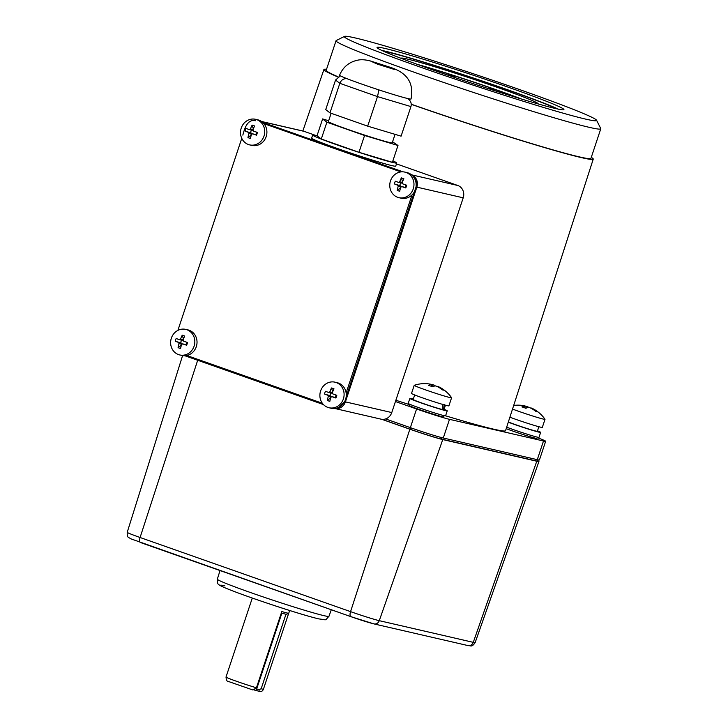 <?xml version="1.0" encoding="UTF-8"?>
<svg xmlns="http://www.w3.org/2000/svg" width="728" height="728" viewBox="0 0 728 728"><rect width="100%" height="100%" fill="white"/><g stroke="black" fill="none" stroke-linecap="round" stroke-linejoin="round"><path stroke-width="1.09" d="M537.501 430.839A19.692 0.801 -161.6 0 1 540.658 432.368A19.692 0.801 -161.6 0 1 539.038 432.168A19.692 0.801 -161.6 0 1 508.29 422.195A19.692 0.801 -161.6 0 0 539.038 432.168A19.692 0.801 -161.6 0 0 540.658 432.368L539.002 437.355A19.692 0.801 -161.6 0 1 537.382 437.146A19.692 0.801 -161.6 0 1 506.679 427.19A19.692 0.801 -161.6 0 0 537.382 437.146A19.692 0.801 -161.6 0 0 539.002 437.355L540.658 432.368A19.692 0.801 -161.6 0 0 537.501 430.839M194.103 346.173A13.131 12.048 103 0 1 179.78 354.964A13.131 12.048 103 0 1 178.588 354.618A13.131 12.048 103 0 1 171.353 338.156A13.131 12.048 103 0 1 185.676 329.375A13.131 12.048 103 0 1 186.869 329.72A13.131 12.048 103 0 1 194.103 346.173A13.131 12.048 103 0 1 179.78 354.964A13.131 12.048 103 0 1 178.588 354.618A13.131 12.048 103 0 1 171.353 338.156A13.131 12.048 103 0 1 185.676 329.375A13.131 12.048 103 0 1 186.869 329.72A13.131 12.048 103 0 1 194.103 346.173M189.062 330.221A13.131 12.048 103 0 1 196.496 346.037A13.131 12.048 103 0 1 181.973 355.464A13.131 12.048 103 0 0 196.496 346.037A13.131 12.048 103 0 0 189.062 330.221A13.131 12.048 103 0 0 187.869 329.875A13.131 12.048 103 0 1 189.062 330.221M175.239 341.223A20.875 16.717 -68.5 0 1 175.657 339.839A20.875 16.717 -68.5 0 1 176.149 338.484A21.285 0.864 18.4 0 0 179.407 339.676L180.571 339.039A21.285 8.408 -70.6 0 1 182.227 335.171A20.875 8.845 31 0 1 184.73 336.054A21.285 8.408 109.4 0 0 183.074 339.921L183.611 341.15A21.285 0.864 18.4 0 0 187.569 342.506A20.875 2.439 108.1 0 1 187.114 343.88A20.875 2.439 108.1 0 1 186.659 345.245A21.285 0.864 -161.6 0 1 182.701 343.889L181.536 344.526A21.285 8.408 109.4 0 0 180.58 348.548A20.875 10.319 -174.7 0 1 178.078 347.666A21.285 8.408 -70.6 0 1 179.033 343.643L178.496 342.406A21.285 0.864 -161.6 0 1 175.239 341.223A20.875 16.717 -68.5 0 1 175.657 339.839A20.875 16.717 -68.5 0 1 176.149 338.484A21.285 0.864 18.4 0 0 179.407 339.676L180.571 339.039A21.285 8.408 -70.6 0 1 182.227 335.171A20.875 8.845 31 0 1 184.73 336.054A21.285 8.408 109.4 0 0 183.074 339.921L183.611 341.15A21.285 0.864 18.4 0 0 187.569 342.506A20.875 2.439 108.1 0 1 187.114 343.88A20.875 2.439 108.1 0 1 186.659 345.245A21.285 0.864 -161.6 0 1 182.701 343.889L181.536 344.526A21.285 8.408 109.4 0 0 180.58 348.548A20.875 10.319 -174.7 0 1 178.078 347.666A21.285 8.408 -70.6 0 1 179.033 343.643L178.496 342.406A21.285 0.864 -161.6 0 1 175.239 341.223L180.589 342.824L181.472 340.158L180.589 342.824L175.239 341.223M185.294 344.49A0.983 0.901 103 0 1 185.385 344.508L182.701 343.889L185.385 344.508A0.983 0.901 103 0 0 185.294 344.49L182.61 343.871L185.294 344.49M186.796 342.242L185.977 344.717L186.796 342.242M183.037 340.031A0.983 0.901 103 0 1 182.091 340.285A0.983 0.901 103 0 0 182.173 340.313L179.498 339.694L182.173 340.313A0.983 0.901 103 0 0 183.037 340.031M181.181 343.024L180.589 342.824L181.181 343.024A0.983 0.901 103 0 1 181.754 344.135A0.983 0.901 103 0 0 181.181 343.024L178.496 342.406L181.181 343.024M181.409 344.981L178.078 347.666L181.409 344.981M183.447 338.957L182.227 335.171L183.447 338.957M343.37 398.971A13.131 12.048 103 0 1 329.038 407.753A13.131 12.048 103 0 1 327.846 407.407A13.131 12.048 103 0 1 320.611 390.954A13.131 12.048 103 0 1 334.944 382.164A13.131 12.048 103 0 1 336.127 382.509A13.131 12.048 103 0 1 343.37 398.971A13.131 12.048 103 0 1 329.038 407.753A13.131 12.048 103 0 1 327.846 407.407A13.131 12.048 103 0 1 320.611 390.954A13.131 12.048 103 0 1 334.944 382.164A13.131 12.048 103 0 1 336.127 382.509A13.131 12.048 103 0 1 343.37 398.971M338.32 383.019A13.131 12.048 103 0 1 345.755 398.826A13.131 12.048 103 0 1 331.231 408.262A13.131 12.048 103 0 0 345.755 398.826A13.131 12.048 103 0 0 338.32 383.019A13.131 12.048 103 0 0 337.128 382.673A13.131 12.048 103 0 1 338.32 383.019M324.497 394.012A20.875 16.717 -68.5 0 1 324.916 392.629A20.875 16.717 -68.5 0 1 325.407 391.273A21.285 0.864 18.4 0 0 328.665 392.465L329.829 391.828A21.285 8.408 -70.6 0 1 331.495 387.969A20.875 8.845 31 0 1 333.997 388.852A21.285 8.408 109.4 0 0 332.332 392.711L332.878 393.948A21.285 0.864 18.4 0 0 336.827 395.295A20.875 2.439 108.1 0 1 336.382 396.669A20.875 2.439 108.1 0 1 335.917 398.034A21.285 0.864 -161.6 0 1 331.959 396.687L330.803 397.315A21.285 8.408 109.4 0 0 329.839 401.346A20.875 10.319 -174.7 0 1 327.336 400.464A21.285 8.408 -70.6 0 1 328.301 396.432L327.755 395.204A21.285 0.864 -161.6 0 1 324.497 394.012A20.875 16.717 -68.5 0 1 324.916 392.629A20.875 16.717 -68.5 0 1 325.407 391.273A21.285 0.864 18.4 0 0 328.665 392.465L329.829 391.828A21.285 8.408 -70.6 0 1 331.495 387.969A20.875 8.845 31 0 1 333.997 388.852A21.285 8.408 109.4 0 0 332.332 392.711L332.878 393.948A21.285 0.864 18.4 0 0 336.827 395.295A20.875 2.439 108.1 0 1 336.382 396.669A20.875 2.439 108.1 0 1 335.917 398.034A21.285 0.864 -161.6 0 1 331.959 396.687L330.803 397.315A21.285 8.408 109.4 0 0 329.839 401.346A20.875 10.319 -174.7 0 1 327.336 400.464A21.285 8.408 -70.6 0 1 328.301 396.432L327.755 395.204A21.285 0.864 -161.6 0 1 324.497 394.012L329.848 395.613L330.74 392.947L329.848 395.613L324.497 394.012M334.561 397.279A0.983 0.901 103 0 1 334.643 397.306L331.959 396.687L334.643 397.306A0.983 0.901 103 0 0 334.561 397.279L331.877 396.66L334.561 397.279M336.063 395.04L335.235 397.506L336.063 395.04M332.296 392.82A0.983 0.901 103 0 1 331.349 393.084A0.983 0.901 103 0 0 331.44 393.111L328.756 392.492L331.44 393.111A0.983 0.901 103 0 0 332.296 392.82M330.439 395.823L329.848 395.613L330.439 395.823A0.983 0.901 103 0 1 331.012 396.924A0.983 0.901 103 0 0 330.439 395.823L327.755 395.204L330.439 395.823M330.676 397.77L327.336 400.464L330.676 397.77M332.714 391.755L331.495 387.969L332.714 391.755M516.006 419.419A19.692 0.801 -161.6 0 1 509.909 417.199A19.692 0.801 -161.6 0 0 516.006 419.419A19.692 0.801 -161.6 0 0 542.315 427.391A19.692 0.801 -161.6 0 1 516.006 419.419M518.7 411.329A19.692 0.801 -161.6 0 1 512.53 409.081A19.692 0.801 -161.6 0 0 518.7 411.329A19.692 0.801 -161.6 0 0 543.379 419.101A19.692 0.801 -161.6 0 1 518.7 411.329M537.655 411.866A32.15 10.347 141.2 0 0 536.836 411.611A32.15 10.347 141.2 0 0 535.899 411.466A32.751 30.057 -77 0 0 530.257 407.88L529.019 407.489A32.751 12.94 109.4 0 0 525.807 408.29A32.15 24.898 -128.8 0 0 521.885 406.906A32.751 12.94 -70.6 0 1 525.097 406.106L524.624 405.896A32.751 30.057 -77 0 0 519.737 405.205A32.824 32.824 0 0 0 513.704 405.441A32.824 32.824 0 0 1 519.737 405.205A32.751 30.057 -77 0 1 524.624 405.896L525.097 406.106A32.751 12.94 -70.6 0 0 521.885 406.906A32.15 24.898 -128.8 0 1 525.807 408.29A32.751 12.94 109.4 0 1 529.019 407.489L530.257 407.88A32.751 30.057 -77 0 1 535.899 411.466A32.15 10.347 141.2 0 1 536.836 411.611A32.15 10.347 141.2 0 1 537.655 411.866A32.751 30.057 103 0 0 532.004 408.281A32.751 30.057 103 0 1 537.655 411.866M544.99 419.255A19.692 0.801 -161.6 0 1 545.008 419.301A19.692 0.801 -161.6 0 1 543.379 419.101A19.692 0.801 -161.6 0 0 545.008 419.301L542.315 427.391L545.008 419.301A19.692 0.801 -161.6 0 0 544.99 419.255A32.824 32.824 0 0 0 531.531 408.053A32.824 32.824 0 0 1 544.99 419.255M525.097 406.033A32.751 30.057 103 0 1 526.371 406.297L527.609 406.688A32.751 12.94 -70.6 0 1 528.774 407.498A32.751 12.94 -70.6 0 0 527.609 406.688L527.254 407.753L527.609 406.688L526.371 406.297A32.751 30.057 103 0 0 525.097 406.033M531.531 408.071L531.859 408.717L531.531 408.071M537.355 431.276A16.216 0.664 -161.6 0 1 536.017 431.103A16.216 0.664 -161.6 0 1 522.476 427.027A16.216 0.664 -161.6 0 1 508.362 421.967A16.216 0.664 -161.6 0 0 522.476 427.027A16.216 0.664 -161.6 0 0 536.017 431.103A16.216 0.664 -161.6 0 0 537.355 431.276L538.866 426.726L537.355 431.276M263.991 136.109A13.131 12.048 103 0 1 249.659 144.89A13.131 12.048 103 0 1 248.466 144.544A13.131 12.048 103 0 1 241.232 128.092A13.131 12.048 103 0 1 255.555 119.301A13.131 12.048 103 0 1 256.747 119.647A13.131 12.048 103 0 1 263.991 136.109A13.131 12.048 103 0 1 249.659 144.89A13.131 12.048 103 0 1 248.466 144.544A13.131 12.048 103 0 1 241.232 128.092A13.131 12.048 103 0 1 255.555 119.301A13.131 12.048 103 0 1 256.747 119.647A13.131 12.048 103 0 1 263.991 136.109M258.941 120.156A13.131 12.048 103 0 1 266.375 135.963A13.131 12.048 103 0 1 251.852 145.4A13.131 12.048 103 0 0 266.375 135.963A13.131 12.048 103 0 0 258.941 120.156A13.131 12.048 103 0 0 257.748 119.811A13.131 12.048 103 0 1 258.941 120.156M245.118 131.149A20.875 16.717 -68.5 0 1 245.536 129.766A20.875 16.717 -68.5 0 1 246.028 128.41A21.285 0.864 18.4 0 0 249.285 129.602L250.45 128.965A21.285 8.408 -70.6 0 1 252.116 125.107A20.875 8.845 31 0 1 254.618 125.989A21.285 8.408 109.4 0 0 252.953 129.848L253.499 131.086A21.285 0.864 18.4 0 0 257.448 132.432A20.875 2.439 108.1 0 1 257.002 133.806A20.875 2.439 108.1 0 1 256.538 135.171A21.285 0.864 -161.6 0 1 252.58 133.825L251.424 134.453A21.285 8.408 109.4 0 0 250.459 138.484A20.875 10.319 -174.7 0 1 247.957 137.601A21.285 8.408 -70.6 0 1 248.912 133.57L248.375 132.341A21.285 0.864 -161.6 0 1 245.118 131.149A20.875 16.717 -68.5 0 1 245.536 129.766A20.875 16.717 -68.5 0 1 246.028 128.41A21.285 0.864 18.4 0 0 249.285 129.602L250.45 128.965A21.285 8.408 -70.6 0 1 252.116 125.107A20.875 8.845 31 0 1 254.618 125.989A21.285 8.408 109.4 0 0 252.953 129.848L253.499 131.086A21.285 0.864 18.4 0 0 257.448 132.432A20.875 2.439 108.1 0 1 257.002 133.806A20.875 2.439 108.1 0 1 256.538 135.171A21.285 0.864 -161.6 0 1 252.58 133.825L251.424 134.453A21.285 8.408 109.4 0 0 250.459 138.484A20.875 10.319 -174.7 0 1 247.957 137.601A21.285 8.408 -70.6 0 1 248.912 133.57L248.375 132.341A21.285 0.864 -161.6 0 1 245.118 131.149L250.468 132.751L251.36 130.084L250.468 132.751L245.118 131.149M255.182 134.416A0.983 0.901 103 0 1 255.264 134.443L252.58 133.825L255.264 134.443A0.983 0.901 103 0 0 255.182 134.416L252.498 133.797L255.182 134.416M256.684 132.178L255.856 134.653L256.684 132.178M252.916 129.957A0.983 0.901 103 0 1 251.97 130.221A0.983 0.901 103 0 0 252.061 130.248L249.376 129.63L252.061 130.248A0.983 0.901 103 0 0 252.916 129.957M251.06 132.96L250.468 132.751L251.06 132.96A0.983 0.901 103 0 1 251.633 134.061A0.983 0.901 103 0 0 251.06 132.96L248.375 132.341L251.06 132.96M251.296 134.907L247.957 137.601L251.296 134.907M253.335 128.892L252.116 125.107L253.335 128.892M442.606 409.573A16.216 0.664 -161.6 0 1 422.276 403.175A16.216 0.664 -161.6 0 1 413.167 399.499A16.216 0.664 -161.6 0 0 422.276 403.175A16.216 0.664 -161.6 0 0 442.606 409.573L442.833 404.231L442.606 409.573M444.262 404.586L443.525 409.755L442.615 409.427L443.525 409.755A16.216 0.664 -161.6 0 0 443.934 409.737A16.216 0.664 -161.6 0 1 443.525 409.755L444.262 404.586M451.578 397.716A19.692 0.801 -161.6 0 1 451.588 397.761A19.692 0.801 -161.6 0 1 449.968 397.561A19.692 0.801 -161.6 0 1 425.279 389.789A19.692 0.801 -161.6 0 1 414.214 385.33A19.692 0.801 -161.6 0 1 414.25 385.303A19.692 0.801 -161.6 0 0 414.214 385.33L411.52 393.42A19.692 0.801 -161.6 0 0 426.189 399.135A19.692 0.801 -161.6 0 0 447.274 405.651A19.692 0.801 -161.6 0 1 426.189 399.135A19.692 0.801 -161.6 0 1 411.52 393.42L414.214 385.33A19.692 0.801 -161.6 0 0 425.279 389.789A19.692 0.801 -161.6 0 0 449.968 397.561A19.692 0.801 -161.6 0 0 451.588 397.761L448.894 405.86A19.692 0.801 -161.6 0 1 447.274 405.651A19.692 0.801 -161.6 0 0 448.894 405.86L451.588 397.761A19.692 0.801 -161.6 0 0 451.578 397.716A32.824 32.824 0 0 0 438.11 386.523L438.584 386.75A32.751 30.057 103 0 1 444.235 390.326A32.15 10.347 141.2 0 0 442.478 389.926A32.751 30.057 -77 0 0 436.836 386.341L435.599 385.949A32.751 12.94 109.4 0 0 432.387 386.75A32.15 24.898 -128.8 0 0 430.43 385.986A32.15 24.898 -128.8 0 0 428.464 385.367A32.751 12.94 -70.6 0 1 431.677 384.566L431.204 384.357A32.751 30.057 -77 0 0 426.326 383.665A32.824 32.824 0 0 0 414.25 385.303A32.824 32.824 0 0 1 426.326 383.665A32.751 30.057 -77 0 1 431.204 384.357L431.677 384.566A32.751 12.94 -70.6 0 0 428.464 385.367A32.15 24.898 -128.8 0 1 430.43 385.986A32.15 24.898 -128.8 0 1 432.387 386.75A32.751 12.94 109.4 0 1 435.599 385.949L436.836 386.341A32.751 30.057 -77 0 1 442.478 389.926A32.15 10.347 141.2 0 1 444.235 390.326A32.751 30.057 103 0 0 438.584 386.75L438.11 386.532A32.824 32.824 0 0 1 451.578 397.716M431.677 384.493A32.751 30.057 103 0 1 432.96 384.757L434.188 385.148A32.751 12.94 -70.6 0 1 435.353 385.958A32.751 12.94 -70.6 0 0 434.188 385.148L433.833 386.213L434.188 385.148L432.96 384.757A32.751 30.057 103 0 0 431.677 384.493M413.249 188.898A13.131 12.048 103 0 1 398.926 197.679A13.131 12.048 103 0 1 397.734 197.334A13.131 12.048 103 0 1 390.49 180.881A13.131 12.048 103 0 1 404.823 172.099A13.131 12.048 103 0 1 406.015 172.445A13.131 12.048 103 0 1 413.249 188.898A13.131 12.048 103 0 1 398.926 197.679A13.131 12.048 103 0 1 397.734 197.334A13.131 12.048 103 0 1 390.49 180.881A13.131 12.048 103 0 1 404.823 172.099A13.131 12.048 103 0 1 406.015 172.445A13.131 12.048 103 0 1 413.249 188.898M408.199 172.946A13.131 12.048 103 0 1 415.633 188.752A13.131 12.048 103 0 1 401.11 198.189A13.131 12.048 103 0 0 415.633 188.752A13.131 12.048 103 0 0 408.199 172.946A13.131 12.048 103 0 0 407.007 172.6A13.131 12.048 103 0 1 408.199 172.946M394.385 183.938A20.875 16.717 -68.5 0 1 394.794 182.564A20.875 16.717 -68.5 0 1 395.295 181.199A21.285 0.864 18.4 0 0 398.544 182.391L399.708 181.763A21.285 8.408 -70.6 0 1 401.374 177.896A20.875 8.845 31 0 1 403.876 178.779A21.285 8.408 109.4 0 0 402.211 182.637L402.757 183.875A21.285 0.864 18.4 0 0 406.715 185.221A20.875 2.439 108.1 0 1 406.26 186.596A20.875 2.439 108.1 0 1 405.796 187.961A21.285 0.864 -161.6 0 1 401.847 186.614L400.682 187.251A21.285 8.408 109.4 0 0 399.718 191.273A20.875 10.319 -174.7 0 1 397.215 190.39A21.285 8.408 -70.6 0 1 398.18 186.368L397.634 185.13A21.285 0.864 -161.6 0 1 394.385 183.938A20.875 16.717 -68.5 0 1 394.794 182.564A20.875 16.717 -68.5 0 1 395.295 181.199A21.285 0.864 18.4 0 0 398.544 182.391L399.708 181.763A21.285 8.408 -70.6 0 1 401.374 177.896A20.875 8.845 31 0 1 403.876 178.779A21.285 8.408 109.4 0 0 402.211 182.637L402.757 183.875A21.285 0.864 18.4 0 0 406.715 185.221A20.875 2.439 108.1 0 1 406.26 186.596A20.875 2.439 108.1 0 1 405.796 187.961A21.285 0.864 -161.6 0 1 401.847 186.614L400.682 187.251A21.285 8.408 109.4 0 0 399.718 191.273A20.875 10.319 -174.7 0 1 397.215 190.39A21.285 8.408 -70.6 0 1 398.18 186.368L397.634 185.13A21.285 0.864 -161.6 0 1 394.385 183.938L399.727 185.54L400.618 182.874L399.727 185.54L394.385 183.938M404.44 187.205A0.983 0.901 103 0 1 404.531 187.233L401.847 186.614L404.531 187.233A0.983 0.901 103 0 0 404.44 187.205L401.756 186.586L404.44 187.205M405.942 184.967L405.114 187.442L405.942 184.967M402.175 182.746A0.983 0.901 103 0 1 401.228 183.01A0.983 0.901 103 0 0 401.319 183.037L398.635 182.419L401.319 183.037A0.983 0.901 103 0 0 402.175 182.746M400.318 185.749L399.727 185.54L400.318 185.749A0.983 0.901 103 0 1 400.891 186.859A0.983 0.901 103 0 0 400.318 185.749L397.634 185.13L400.318 185.749M400.555 187.706L397.215 190.39L400.555 187.706M402.593 181.681L401.374 177.896L402.593 181.681M445.582 415.815L447.238 410.838A19.692 0.801 -161.6 0 0 444.08 409.309A19.692 0.801 -161.6 0 1 447.238 410.838A19.692 0.801 -161.6 0 1 420.93 402.866A19.692 0.801 -161.6 0 1 409.864 398.398A19.692 0.801 -161.6 0 1 413.313 399.071A19.692 0.801 -161.6 0 0 409.864 398.398L408.208 403.385A19.692 0.801 -161.6 0 0 419.273 407.844A19.692 0.801 -161.6 0 1 408.208 403.385L409.864 398.398A19.692 0.801 -161.6 0 0 420.93 402.866A19.692 0.801 -161.6 0 0 447.238 410.838L445.582 415.815A19.692 0.801 -161.6 0 1 419.273 407.844A19.692 0.801 -161.6 0 0 445.582 415.815A144.435 5.897 18.4 0 0 505.55 430.667L593.247 159.123A141.924 5.797 18.4 0 0 591.282 157.357M385.603 418.928L410.365 427.645L416.58 408.972L395.441 401.528M443.925 415.606L443.507 416.853A18.054 0.737 -161.6 0 1 419.392 409.546A18.054 0.737 -161.6 0 1 409.245 405.46L409.664 404.204M395.868 400.254A144.435 5.897 18.4 0 0 409.518 404.632M416.58 408.972A26.263 1.074 18.4 0 0 449.495 419.337L443.279 438.01L537.282 459.677A26.263 1.074 18.4 0 0 539.448 459.95L545.663 441.277A26.263 1.074 18.4 0 0 537.191 437.601M537.282 459.677L543.498 441.004L449.495 419.337M543.498 441.004A26.263 1.074 18.4 0 0 545.663 441.277M537.346 437.137L536.927 438.393A18.054 0.737 -161.6 0 1 525.197 435.217A18.054 0.737 -161.6 0 1 506.206 428.656M410.365 427.645A26.263 1.074 18.4 0 0 443.279 438.01M411.238 104.332A141.924 5.797 18.4 0 0 473.218 125.262A141.924 5.797 18.4 0 0 593.247 159.123M326.535 69.287A141.924 5.797 18.4 0 0 323.905 69.533A141.924 5.797 18.4 0 0 337.847 76.95M411.238 104.213A139.503 5.697 18.4 0 0 590.945 158.367L600.782 128.801A139.503 5.697 18.4 0 0 600.746 128.537L596.587 120.257A132.942 5.424 18.4 0 0 472.19 73.392A132.942 5.424 18.4 0 0 344.508 36.4A132.942 5.424 18.4 0 0 419.037 66.676A132.942 5.424 18.4 0 0 596.587 120.257M344.508 36.4L336.218 40.541A139.503 5.697 18.4 0 0 336.036 40.732L326.199 70.297A139.503 5.697 18.4 0 0 338.065 76.795M336.036 40.732A139.503 5.697 18.4 0 0 414.423 72.318A139.503 5.697 18.4 0 0 600.782 128.801M488.515 88.061L495.085 90.054L488.515 88.061M448.002 74.556L454.572 76.558L448.002 74.556M518.928 98.244A68.933 2.812 18.4 0 0 419.883 65.302M502.047 88.498L508.617 90.5L502.047 88.498M538.092 103.913A72.218 2.948 18.4 0 0 538.174 103.822A72.218 2.948 18.4 0 0 470.579 78.233A72.218 2.948 18.4 0 0 401.128 58.231A72.218 2.948 18.4 0 0 401.146 58.358M556.565 108.772A95.195 3.886 18.4 0 0 470.88 77.341A95.195 3.886 18.4 0 0 383.438 51.178M432.368 69.752A98.471 4.022 18.4 0 0 563.918 109.619A98.471 4.022 18.4 0 0 471.753 74.72A98.471 4.022 18.4 0 0 377.04 47.456A98.471 4.022 18.4 0 0 432.368 69.752M537.774 459.787L537.373 460.988A24.616 1.001 -161.6 0 1 535.344 460.733L441.341 439.066A24.616 1.001 -161.6 0 1 410.483 429.347L381.991 419.31M360.733 83.729A37.665 1.538 -161.6 0 1 339.576 75.202C343.134 66.83 349.367 61.78 358.276 60.051C361.743 59.414 365.938 59.76 370.852 61.097L388.861 66.867C410.192 73.228 413.449 85.74 411.056 98.981A37.665 1.538 -161.6 0 1 360.733 83.729M407.343 98.444L408.481 99.163C410.892 101.219 411.711 103.695 410.929 106.588L377.504 96.597L339.821 83.32L335.553 80.035L340.404 75.849M335.553 80.035L325.725 109.6L329.984 112.876L339.821 83.32C341.214 79.98 343.598 78.433 346.965 78.66M329.984 112.876L367.676 126.153L377.504 96.597L378.906 89.899M367.676 126.153L401.092 136.154L410.929 106.588M395.049 134.352L392.228 142.834A33.643 1.374 -161.6 0 1 347.283 129.211A33.643 1.374 -161.6 0 1 328.374 121.594L331.14 113.286M328.656 120.748L322.613 118.937L326.881 122.213L321.294 139.021L358.977 152.298L392.401 162.298L397.989 145.491L392.565 141.805M326.881 122.213L364.564 135.49L358.977 152.298M322.613 118.937L317.026 135.745L321.294 139.021M364.564 135.49L397.989 145.491M186.805 355.501L322.349 403.257M346.137 392.938L412.012 194.931M400.891 171.899L263.936 123.651M255.473 120.721C247.793 118.946 244.699 127.746 242.843 135.126M241.769 138.356L177.887 330.385M339.03 407.243L344.562 401.756M346.128 397.079L416.125 186.677C417.299 182.664 416.325 179.261 413.213 176.467M401.228 171.863L263.745 123.432M392.865 160.888A44.317 1.811 -161.6 0 1 396.76 163.008A44.317 1.811 -161.6 0 1 354.136 150.742A44.317 1.811 -161.6 0 1 312.667 135.035A44.317 1.811 -161.6 0 1 317.053 135.672M396.76 163.008L395.723 166.121A44.317 1.811 -161.6 0 1 353.107 153.854A44.317 1.811 -161.6 0 1 311.63 138.147L312.667 135.035M391.773 412.558A9.846 9.036 103 0 1 381.026 419.155L334.798 408.49A9.846 9.036 103 0 0 345.409 401.874L391.773 412.558L463.208 197.825A9.846 9.036 103 0 0 457.785 185.485L396.469 163.882M411.602 174.857A9.846 9.036 103 0 1 416.844 187.132L345.409 401.874M261.579 121.494L303.303 131.113A9.846 9.036 103 0 1 304.195 131.377L315.169 135.244M323.441 404.568L184.867 355.746M262.744 122.422L403.012 171.835M537.491 460.633A26.263 1.074 -161.6 0 1 538.929 461.507A26.263 1.074 -161.6 0 1 536.773 461.234L473.273 642.351L379.27 620.675A22.905 0.937 -161.6 0 1 350.559 611.638L140.085 537.501A22.905 0.937 -161.6 0 1 127.218 532.314L182.592 355.592M381.645 419.264L409.846 429.202A26.263 1.074 -161.6 0 0 442.761 439.566L536.773 461.234M256.438 687.796A19.692 0.801 -161.6 0 1 236.527 681.29A19.692 0.801 -161.6 0 1 226.017 677.022C226.29 680.216 227.091 681.699 228.41 681.472L252.944 689.998L256.438 687.796L281.8 611.547A19.692 0.801 18.4 0 0 287.132 613.003A19.692 0.801 18.4 0 0 288.734 613.24A19.692 0.801 18.4 0 0 288.752 613.213L289.662 610.492M288.697 613.249L263.372 689.389C262.517 691.236 261.115 691.909 259.159 691.427L259.041 689.716L256.684 688.888L281.863 613.176M285.968 614.223L261.179 688.734L259.041 689.716M281.317 613.021A18.054 0.737 18.4 0 0 286.659 614.268L288.734 613.24M259.159 691.427L256.802 690.59L256.684 688.888M256.802 690.59L254.263 690.008M180.571 339.039L183.183 339.639L180.571 339.039M181.663 344.253L179.033 343.643L181.663 344.253M329.829 391.828L332.441 392.428L329.829 391.828M330.921 397.042L328.301 396.432L330.921 397.042M524.542 407.78L525.097 406.106L524.542 407.78M525.725 408.253L526.371 406.297L525.725 408.253M250.45 128.965L253.062 129.566L250.45 128.965M251.542 134.179L248.912 133.57L251.542 134.179M431.122 386.24L431.677 384.566L431.122 386.24M432.305 386.714L432.96 384.757L432.305 386.714M399.708 181.763L402.32 182.364L399.708 181.763M400.81 186.969L398.18 186.368L400.81 186.969M521.585 99.053A72.218 2.948 18.4 0 0 417.271 64.355M558.394 109.164A98.471 4.022 18.4 0 0 470.925 77.213A98.471 4.022 18.4 0 0 381.745 50.405M410.483 429.347L410.974 427.864M441.814 437.646L441.341 439.066M535.344 460.733L535.808 459.341M377.313 64.091L394.312 69.451L387.815 66.512L370.807 61.161L377.313 64.091M416.844 187.132L463.208 197.825M411.557 174.829L457.785 185.485M261.689 121.576L304.195 131.377M373.482 623.76A17.982 0.737 -161.6 0 1 350.932 616.671A4.923 1.947 -70.6 0 1 350.851 616.643A4.923 1.947 -70.6 0 1 350.559 611.638L409.846 429.202M350.769 616.607L140.468 542.524A4.923 1.947 -70.6 0 1 140.386 542.496A4.923 1.947 -70.6 0 1 140.085 537.501L197.688 360.26M467.931 645.563C470.807 645.436 471.608 647.793 475.156 642.587A22.905 0.937 -161.6 0 1 473.273 642.351A4.923 4.523 -77 0 1 467.931 645.563L373.928 623.896A4.923 4.523 -77 0 0 379.27 620.675L442.761 439.566M331.276 609.745L328.965 616.307A58.822 2.402 -161.6 0 1 324.115 615.697A58.822 2.402 -161.6 0 1 261.161 596.232A58.822 2.402 -161.6 0 1 217.326 579.17L220.029 570.552M318.327 618.782A53.899 2.202 -161.6 0 1 250.76 597.515A53.899 2.202 -161.6 0 1 224.916 585.867M263.372 689.389L261.179 688.734M179.78 354.964L181.973 355.464L179.78 354.964M185.676 329.375L187.869 329.875L185.676 329.375M329.038 407.753L331.231 408.262L329.038 407.753M334.944 382.164L337.128 382.673L334.944 382.164M524.615 407.807L525.17 406.115L524.615 407.807M249.659 144.89L251.852 145.4L249.659 144.89M255.555 119.301L257.748 119.811L255.555 119.301M414.678 394.958L413.167 399.499L414.678 394.958M445.454 405.196L443.934 409.737L445.454 405.196M431.194 386.268L431.759 384.584L431.194 386.268M398.926 197.679L401.11 198.189L398.926 197.679M404.823 172.099L407.007 172.6L404.823 172.099M323.905 69.533L302.848 131.013M407.635 98.517L408.481 99.163M373.928 623.896L350.851 616.643L130.512 538.702C128.829 537.009 127.054 538.611 127.218 532.314M475.156 642.587L538.929 461.507M328.965 616.307C324.269 621.084 327.809 619.901 318.773 618.909C300.318 614.405 265.675 602.957 241.314 594.139C226.681 588.743 219.192 585.549 218.846 584.538C217.699 584.293 217.199 582.5 217.326 579.17M252.288 598.052L226.017 677.022"/></g></svg>
